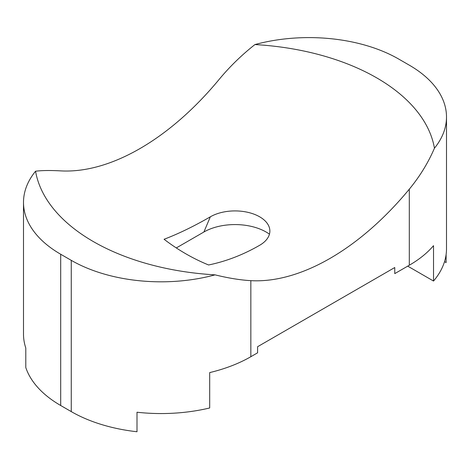 <?xml version="1.0" encoding="UTF-8"?>
<svg xmlns="http://www.w3.org/2000/svg" width="470" height="470" viewBox="0 0 470 470"><rect width="100%" height="100%" fill="white"/><g stroke="black" fill="none" stroke-linecap="round" stroke-linejoin="round"><path stroke-width="0.7" d="M219.155 79.395A232.885 134.461 -60 0 1 60.695 170.88C50.167 170.304 41.789 170.422 35.556 171.221A200.437 115.72 0 0 0 79.741 232.897A200.437 115.72 0 0 0 215.06 274.856C228.332 278.123 240.258 280.055 250.845 280.661A232.885 134.461 120 0 0 271.319 279.779A232.885 134.461 120 0 0 330.075 258.377A232.885 134.461 120 0 0 409.305 189.175C419.833 176.379 428.211 162.72 434.445 148.197A200.437 115.72 0 0 0 254.94 44.562C241.668 55.019 229.742 66.628 219.155 79.395M434.445 148.197A126.988 73.314 0 0 0 446.5 117.018A126.988 73.314 0 0 0 409.305 65.171L398.742 59.073A126.988 73.314 0 0 0 254.94 44.562M208.592 264.974A260.874 195.332 97 0 0 259.657 245.281L259.657 245.281A34.868 20.134 0 0 0 259.657 216.811A34.868 20.134 0 0 0 210.343 216.811L210.343 216.811A260.874 84.935 -44.1 0 1 164.065 239.271A267.177 200.055 -97 0 0 208.592 264.974M25.797 367.546A126.988 73.314 0 0 0 60.695 405.504L60.695 254.246A126.988 73.314 0 0 1 23.5 202.405L23.5 334.147A126.988 73.314 180 0 0 25.797 348.029L25.797 367.546M35.556 171.221A126.988 73.314 0 0 0 23.5 202.405M60.695 405.504L71.258 411.603A126.988 73.314 0 0 0 136.999 431.748L136.999 412.231A126.988 73.314 180 0 0 209.691 407.972L209.691 372.593A126.988 73.314 180 0 0 250.845 356.712L257.595 352.811L257.595 346.713L394.759 267.524L394.759 273.622L409.305 265.227L409.305 189.175M269.445 234.172A44.004 25.404 0 0 0 203.886 232.016L176.303 247.937M446.112 254.464L446.112 262.571L444.52 261.649M446.5 117.018L446.5 248.759A126.988 73.314 180 0 1 433.528 281.042L407.719 266.137M433.528 281.042L433.528 245.663A126.988 73.314 180 0 1 409.305 265.227M71.258 411.603L71.258 260.345A126.988 73.314 0 0 0 215.06 274.856M71.258 260.345L60.695 254.246M210.343 216.811L203.886 232.016M250.845 356.712L250.845 280.661"/></g></svg>
